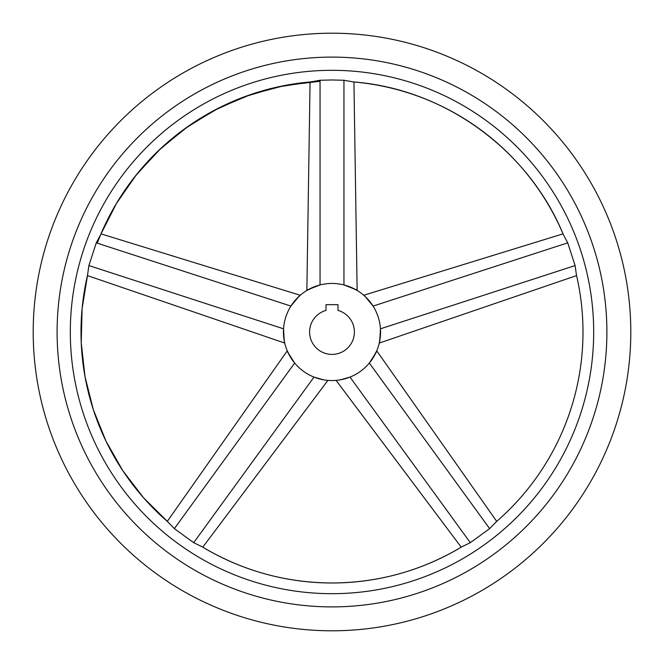<?xml version="1.0" encoding="UTF-8"?>
<svg xmlns="http://www.w3.org/2000/svg" width="664" height="664" viewBox="0 0 664 664"><rect width="100%" height="100%" fill="white"/><g stroke="black" fill="none" stroke-linecap="round" stroke-linejoin="round"><path stroke-width="1" d="M332 630.8A298.8 298.8 0 0 0 630.8 332A298.8 298.8 0 0 0 332 33.2A298.8 298.8 0 0 0 33.2 332A298.8 298.8 0 0 0 332 630.8M357.298 82.286L353.373 81.921A250.992 250.992 0 0 1 563.238 234.392L567.72 242.841L575.107 265.575L576.443 275.045A250.992 250.992 0 0 1 496.282 521.755L489.634 528.635L470.303 542.679L461.704 546.879A250.992 250.992 0 0 1 202.296 546.879L193.697 542.679L174.366 528.635L167.718 521.755A250.992 250.992 0 0 1 87.557 275.045L88.893 265.575L96.28 242.841L100.762 234.392A250.992 250.992 0 0 1 310.627 81.921L320.048 80.261L332 79.97L343.952 80.261L353.373 81.921C444.44 88.785 528.569 149.906 563.238 234.392L561.678 230.773M332 606.896A274.896 274.896 0 0 1 57.104 332A274.896 274.896 0 0 1 332 57.104A274.896 274.896 0 0 1 606.896 332A274.896 274.896 0 0 1 332 606.896M332 70.318A261.682 261.682 0 0 0 70.318 332A261.682 261.682 0 0 0 332 593.682A261.682 261.682 0 0 0 593.682 332A261.682 261.682 0 0 0 332 70.318M292.293 359.946L291.537 358.842M291.164 358.269L287.246 350.833L167.286 521.381M294.667 363.05C284.665 347.397 285.03 348.094 294.667 363.05L174.366 528.635M193.697 542.679L314.006 377.094L323.526 379.808M323.7 379.841L317.691 378.397M293.156 302.875L293.969 301.813M294.401 301.282L300.252 295.256L100.986 233.869M290.932 306.096C302.726 291.745 302.178 292.301 290.932 306.096L96.28 242.841M283.553 328.821C284.541 346.591 284.657 347.363 283.553 328.821L88.893 265.575M87.432 275.601L284.723 343.064L284.217 340.607M283.935 338.889L283.453 332.73M332 283.445A48.555 48.555 0 0 0 283.445 332A48.555 48.555 0 0 0 332 380.555A48.555 48.555 0 0 0 380.555 332A48.555 48.555 0 0 0 332 283.445M320.048 284.939C303.465 291.371 302.759 291.72 320.048 284.939L320.048 80.261M310.063 81.971L306.868 290.458L316.305 286.051M332 354.41A22.41 22.41 0 0 0 337.976 310.403L337.976 304.66L326.024 304.66L326.024 310.403A22.41 22.41 0 0 0 332 354.41M347.695 286.051L348.957 286.499M349.596 286.748L357.132 290.458L353.937 81.971M343.952 284.939C361.241 291.72 360.535 291.371 343.952 284.939L343.952 80.261M346.309 378.397L345.023 378.779M344.367 378.953L338.715 380.09M340.474 379.808L349.994 377.094L470.303 542.679M380.547 332.73L380.513 334.067M380.48 334.747L379.277 343.064L576.576 275.601M380.447 328.821C379.343 347.363 379.459 346.591 380.447 328.821L575.107 265.575M369.333 363.05C378.97 348.094 379.335 347.397 369.333 363.05L489.634 528.635M496.714 521.381L376.754 350.833L371.707 359.946M373.068 306.096C361.822 292.301 361.274 291.745 373.068 306.096L567.72 242.841M563.014 233.869L363.748 295.256L365.598 296.949M366.835 298.178L370.844 302.875M461.704 546.879C421.756 570.716 378.522 582.76 332 582.992C285.478 582.76 242.244 570.716 202.296 546.879L205.691 548.896M100.762 234.392L116.706 202.976L136.892 174.109L160.92 148.346L188.319 126.202L218.547 108.116L251.009 94.437L285.063 85.432L320.048 81.29M167.718 521.755L143.548 497.784L122.832 470.726L105.966 441.112L93.275 409.514L84.984 376.496L81.232 342.649L82.104 308.594L87.573 274.954M97.251 243.157L100.762 234.392L116.1 203.989L135.439 175.927L158.389 150.736L184.526 128.899L213.376 110.805L244.418 96.786L277.096 87.092L310.769 81.904M87.557 275.045L86.694 278.897M310.627 81.921L306.702 82.286M461.214 547.178L336.084 380.381M202.786 547.169L327.916 380.381M496.282 521.755L499.245 519.148"/></g></svg>
